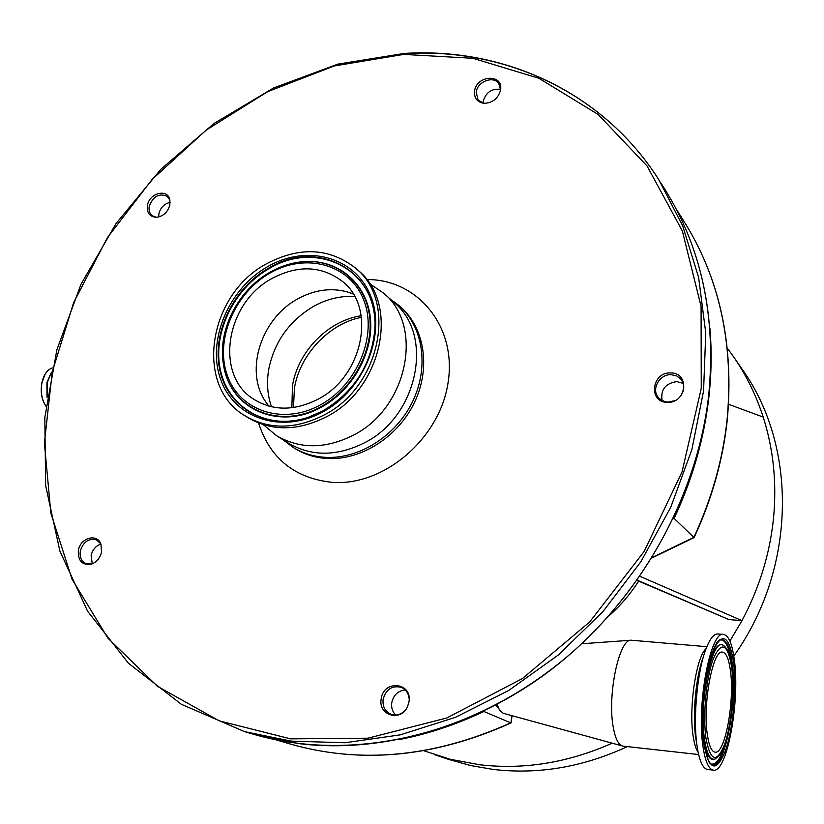 <?xml version="1.0" encoding="UTF-8"?>
<svg xmlns="http://www.w3.org/2000/svg" width="824" height="824" viewBox="0 0 824 824"><rect width="100%" height="100%" fill="white"/><g stroke="black" fill="none" stroke-linecap="round" stroke-linejoin="round"><path stroke-width="1.24" d="M709.928 328.426C711.823 350.859 711.483 373.705 708.887 396.983C704.19 438.368 692.603 478.837 674.125 518.399L694.076 537.598L651.99 557.941M276.256 739.901L289.904 743.918C360.706 764.25 434.31 757.225 510.715 722.833L483.853 711.493C456.341 724.533 428.367 733.854 399.939 739.437M623.284 746.153L622.388 745.977C618.33 744.597 615.301 738.438 613.303 727.479C607.031 695.301 619.257 638.003 631.38 640.227L706.858 646.696M707.713 769.482L707.445 769.451C703.439 768.71 700.287 762.715 697.98 751.457L697.073 746.039C692.809 718.374 697.31 670.664 706.116 648.57C710.072 638.425 714.048 633.563 718.034 633.996L723.328 634.439M703.016 746.688C696.27 704.561 710.793 629.206 723.812 634.47C728.766 635.716 732.279 644.193 734.339 659.89C740.261 701.039 726.912 773.798 713.265 770.121C708.64 769.163 705.22 761.345 703.016 746.688M730.435 670.736C734.864 701.162 724.914 755.011 714.933 752.147C711.493 751.416 708.959 745.586 707.352 734.678C702.46 703.727 713.048 648.457 722.699 652.186C726.315 653.082 728.89 659.262 730.435 670.736M727.345 348.233L733.278 356.359C746.07 374.745 756.041 394.984 763.199 417.088C773.479 449.296 776.908 483.101 773.489 518.512C769.801 554.078 759.295 588.12 741.991 620.626L729.889 641.062M612.15 743.176C568.23 762.746 524.002 769.935 479.496 764.734L450.151 759.264L423.763 750.736M448.287 759.285L470.545 765.527L493.113 769.42C538.329 774.715 583.083 767.113 627.363 746.606M733.803 656.038C796.89 567.654 797.498 445.938 741.868 368.822L734.472 358.079M608.957 615.919C620.421 605.712 630.329 594.114 638.672 581.147M637.292 580.199L728.952 619.586L741.991 620.626L639.99 576.337M728.952 619.586L637.096 580.467M763.199 417.088L728.581 404.296M503.207 713.275L499.591 710.298L497.047 704.407M498.469 708.279L495.801 705.066M511.683 715.603L511.045 722.916L512.054 715.696M674.125 518.399L673.218 518.842M354.65 296.455C340.528 295.713 326.788 299.04 313.429 306.435C289.337 320.876 274.443 341.764 268.768 369.08C266.471 382.346 267.378 394.912 271.487 406.768M389.865 298.762L399.156 305.642C423.093 326.757 429.273 366.814 412.824 401.123C396.498 435.453 359.717 459.03 326.016 457.361C313.789 456.743 302.758 453.365 292.901 447.247L283.394 439.995M500.559 89.96C503.588 73.521 476.375 74.933 474.542 91.176C474.037 98.149 477.189 102.197 484.007 103.319C492.577 102.99 498.077 98.633 500.518 90.238L500.559 89.96M500.57 89.868L498.736 83.492C493.349 75.386 477.302 81.597 476.2 92.164L478.033 99.91L483.554 103.278M169.857 204.908L169.888 200.119C168.096 188.274 149.402 192.713 147.445 205.361C146.651 212.87 149.68 216.856 156.529 217.309C163.348 216.29 167.797 212.159 169.857 204.908M169.898 200.129L167.303 196.37C159.228 192.909 153.213 196.184 149.268 206.185C148.567 210.295 149.566 213.478 152.255 215.713L156.498 217.309M101.517 552.049L100.961 544.201C97.253 533.035 80.361 537.681 78.362 550.329C77.868 561.391 82.534 565.882 92.37 563.801C97.16 561.546 100.209 557.632 101.517 552.049M100.858 543.943L96.46 539.844C88.735 538.082 83.368 541.759 80.35 550.885C79.454 557.076 81.339 561.34 86.005 563.657L92.082 563.915M408.992 701.842C412.536 682.272 383.459 679.367 381.182 698.896C377.876 715.386 400.928 722.298 407.54 706.611L408.992 701.842M409.178 699.257C408.745 693.52 406.139 689.554 401.37 687.36C392.1 685.228 386.013 689.225 383.088 699.37C382.429 706.601 385.096 711.586 391.091 714.326C396.097 715.912 400.66 714.727 404.78 710.762M670.746 372.922C651.671 371.779 647.932 402.431 667.265 402.339C686.557 403.595 690.121 372.582 670.746 372.922M680.727 395.911C684.631 390.113 684.744 384.592 681.057 379.339L676.751 375.96L671.261 374.683C659.416 373.89 650.785 389.608 658.603 397.776L661.445 400.186L665.689 401.844L668.017 402.102L674.938 400.608M500.59 89.363C491.743 88.374 485.944 92.34 483.204 101.259L483.07 103.155M170.115 202.364C164.306 203.755 160.567 207.514 158.898 213.653L158.713 216.99M100.919 544.097C95.841 545.838 92.587 549.587 91.155 555.355L92.236 563.853M405.284 689.966C398.033 690.718 393.522 694.962 391.75 702.697C391.132 707.651 392.451 711.761 395.716 715.036M683.199 383.366L676.854 381.605C665.39 383.335 660.467 389.639 662.074 400.546M268.758 406.077L264.978 400.763C244.563 369.863 261.538 318.229 297.763 298.885C314.14 289.924 330.476 287.545 346.77 291.758L353.238 294.024M272.167 278.388C298.381 264.689 321.875 265.761 342.64 281.581C376.681 307.918 363.013 376.496 317.982 399.218C294.683 411.001 273.403 411.094 254.153 399.496C213.983 375.507 225.714 302.686 272.167 278.388M323.987 415.059C295.291 429.52 269.015 429.798 245.161 415.883C193.846 386.26 208.256 294.395 266.616 263.742C299.905 246.283 329.651 247.828 355.865 268.356C397.57 301.677 380.132 386.868 323.987 415.059M356.215 268.676L358.213 270.457C399.846 303.716 382.48 388.681 326.479 416.779C297.845 431.189 271.632 431.446 247.828 417.562L247.53 417.377M369.605 283.662L383.5 293.066C424.257 325.696 407.705 408.189 353.249 435.237C325.408 449.121 299.823 449.255 276.514 435.659L263.309 424.669M383.85 293.375L393.975 302.439C434.361 334.791 418.139 416.254 364.332 442.879C336.81 456.548 311.493 456.63 288.39 443.147L288.101 442.962M652.278 557.467L693.839 537.372C711.545 499.303 722.607 460.317 727.026 420.394C734.133 344.082 719.496 277.266 683.096 219.946C719.61 277.492 734.308 344.442 727.18 420.796C722.772 460.678 711.73 499.612 694.076 537.598M47.143 396.941L47.153 382.645L51.376 372.695M698.175 752.405C695.971 749.284 694.292 743.825 693.139 736.038C688.576 707.631 696.321 656.522 706.075 648.673M47.04 397.683L46.906 382.594L51.49 372.129M696.311 741.342L695.755 737.871C692.232 714.954 695.93 675.701 703.243 657.284M45.969 406.119C41.694 399.743 40.386 391.853 42.034 382.449C43.94 374.436 47.401 369.585 52.406 367.895C47.339 369.574 43.847 374.436 41.942 382.47C40.283 391.925 41.622 399.825 45.959 406.191M41.993 382.46L45.114 374.22M720.31 639.949L721.021 639.712C726.294 639.115 730.013 646.881 732.196 663.001C738.005 702.8 724.09 773.128 711.328 764.178C708.959 763.889 706.498 757.101 703.964 743.814C697.516 707.013 710.988 638.415 721.021 639.712L720.32 639.949M703.923 744.165C700.07 717.56 704.252 673.105 712.482 651.815C722.009 631.349 729.024 634.789 733.535 662.136C736.821 687.968 733.226 728.323 725.563 750.437C716.406 773.056 709.196 770.965 703.923 744.165M727.386 735.276C722.566 755.824 717.107 765.383 711.009 763.961M715.057 759.069L713.79 759.45C709.217 760.181 705.849 753.538 703.706 739.519L702.635 728.066M704.561 739.396C698.608 702.027 712.307 636.077 723.41 645.388C727.644 648.323 730.414 655.523 731.712 666.997C733.999 689.904 732.464 713.028 727.108 736.368C721.845 754.557 719.908 755.855 714.573 759.213C710.02 759.934 706.683 753.332 704.561 739.396M706.796 673.239C711.596 652.248 716.89 642.833 722.689 645.007L723.245 645.305M705.983 738.448C702.676 715.407 706.271 677.091 713.378 658.572C721.618 640.681 727.716 643.596 731.671 667.296C734.555 689.75 731.403 724.976 724.718 744.124C716.767 763.632 710.515 761.736 705.983 738.448M720.289 639.96C725.522 639.414 729.219 647.139 731.382 663.135M44.372 403.544C41.313 397.353 40.52 390.349 41.983 382.521M291.851 407.756L292.479 385.642C297.989 351.415 328.189 320.577 361.19 315.767M399.506 305.951L400.814 307.125C424.721 328.209 430.89 368.194 414.482 402.421C398.188 436.689 361.489 460.204 327.839 458.535C315.644 457.907 304.623 454.539 294.776 448.431L294.487 448.246M366.69 279.563C417.284 278.996 456.867 326.191 448.163 382.058C440.232 437.946 384.767 485.799 332.999 482.431C295.013 478.569 270.2 458.752 258.561 422.99M290.594 738.85L367.895 738.201L446.824 717.972L522.437 678.554L589.726 621.914L644.131 551.483L682.045 471.884L701.255 388.413L701.08 306.466L682.344 230.957L647.056 165.974L598.142 114.474L538.958 78.311L473.028 58.308L403.791 54.405L334.4 65.92L267.707 91.649L206.237 130.068L152.172 179.385L107.429 237.6L73.655 302.573L52.262 371.912L44.393 443.054L50.861 513.187L72.069 579.282L107.892 638.106L157.518 686.361L219.277 720.876L290.594 738.85M404.759 53.632C503.588 47.431 602.663 91.474 658.757 179.622L682.705 225.9L698.628 277.461L705.756 333.02L703.562 390.998L691.851 449.677L670.777 507.203L640.887 561.731L603.065 611.47L558.538 654.812L508.779 690.44L455.445 717.333L400.268 734.854L344.968 742.754L291.15 741.116L244.543 731.63L253.72 734.318L299.988 743.753C387.404 754.166 486.891 723.781 565.758 657.83C644.358 591.601 697.629 492.865 708.681 395.448C716.303 316.097 701.368 246.85 663.876 187.728L660.333 182.114M320.176 405.006C282.848 425.627 239.434 410.826 227.29 375.353C214.601 340.168 234.562 293.045 270.128 273.012C305.477 252.484 349.325 263.958 363.436 299.369C378.103 334.462 357.709 384.921 320.176 405.006M270.128 272.188C279.975 266.605 290.172 263.186 300.739 261.919C333.998 257.912 364.064 280.047 369.317 314.274C374.796 348.398 353.723 388.969 321.103 406.593C278.945 430.767 229.494 408.137 223.52 364.826C217.258 330.805 237.806 290.172 270.004 272.26M307.043 261.476C339.169 260.343 366.567 283.817 370.316 317.528C374.24 351.168 353.218 389.927 321.525 407.077C281.262 430.066 233.686 410.888 224.767 370.625M300.235 419.54C261.836 428.181 226.682 404.636 219.998 368.071C213.004 331.578 234.541 288.246 269.026 268.676C314.716 240.608 373.004 267.141 374.838 320.588M268.593 268.161C317.158 238.054 378.679 270.447 374.899 328.436C371.882 364.29 354.495 391.791 322.751 410.96L308.217 417.304C268.521 430.695 229.103 409.301 220.235 371.871C210.975 334.585 232.656 288.524 268.593 268.161M322.689 410.991L308.217 417.304M322.802 411.938C281.592 434.629 233.831 418.149 220.564 379.102C206.7 340.374 228.66 288.668 267.697 266.616C306.518 244.028 354.794 256.48 370.45 295.456C386.703 334.081 364.229 389.824 322.802 411.938M676.391 209.358L683.096 219.946M581.837 643.75L630.834 640.258M434.423 754.619L448.75 759.44M713.265 770.121L707.445 769.451M698.649 754.547L623.016 746.122M503.103 713.244L622.388 745.977M511.045 722.916C434.66 757.287 360.953 764.291 289.904 743.918M361.437 317.374C329.61 323.204 299.802 354.495 294.426 388.197L293.468 407.54M404.419 53.416C503.34 47.205 602.591 91.34 658.757 179.622M663.876 187.728C701.409 246.942 716.365 316.231 708.743 395.602C696.774 502.012 633.934 609.43 543.974 675.041C453.767 740.426 343.34 760.49 253.72 734.318M346.77 291.758L351.292 293.251M270.035 272.208C237.806 290.099 217.248 330.682 223.52 364.826M245.161 415.883L247.828 417.562M276.514 435.659L288.39 443.147M404.357 53.426L337.778 64.159L273.589 87.962L213.993 123.497L160.927 169.229L116.102 223.448L80.989 284.301L56.866 349.778L44.815 417.686L45.65 485.635L59.884 551.071L87.622 611.243L128.472 663.269L181.373 704.293L244.543 731.63M292.901 447.247L294.776 448.431M374.899 328.436C371.871 364.27 354.485 391.781 322.73 410.96M270.066 272.198C279.923 266.616 290.141 263.186 300.739 261.919M264.978 400.763L267.285 404.162"/></g></svg>
